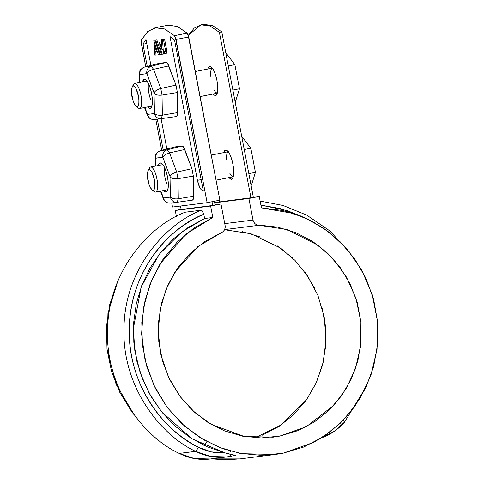 <?xml version="1.0" encoding="UTF-8"?>
<svg xmlns="http://www.w3.org/2000/svg" width="484" height="484" viewBox="0 0 484 484"><rect width="100%" height="100%" fill="white"/><g stroke="black" fill="none" stroke-linecap="round" stroke-linejoin="round"><path stroke-width="0.73" d="M294.859 232.308L294.26 231.993L294.859 232.308M203.703 445.189L207.158 441.765L203.703 445.189M230.922 451.245L230.529 451.397L230.922 451.245M200.854 24.817L209.826 25.912L219.391 32.331L210.256 26.094L201.761 24.672L194.199 28.114L188.343 35.374L200.854 24.817L203.244 24.345L212.222 25.44L221.781 31.859L219.391 32.331L250.978 197.932L219.391 32.331L221.781 31.859L253.368 197.46L221.781 31.859L212.645 25.622L203.165 24.363M181.149 209.451L180.496 206.027L181.149 209.451L212.718 205.476L181.149 209.451M211.998 201.713L212.718 205.476L211.998 201.713M219.107 200.309L219.409 201.907L219.107 200.309M231.267 179.328A14.895 4.447 78.8 0 0 232.871 164.028A14.895 4.447 78.8 0 0 225.611 150.082A14.895 4.447 78.8 0 0 223.759 152.617L224.207 151.395L225.683 150.07L227.589 150.972L229.628 153.96L231.491 158.589L232.895 164.143L233.627 169.787L233.572 174.651L232.743 178.003L231.267 179.328L228.696 177.67M215.319 95.729A14.895 4.447 78.8 0 0 216.923 80.429A14.895 4.447 78.8 0 0 209.663 66.483A14.895 4.447 78.8 0 0 207.811 69.018L208.259 67.796L209.735 66.471L211.641 67.373L213.68 70.361L215.543 74.99L216.947 80.544L217.679 86.188L217.625 91.052L216.796 94.404L215.319 95.729L212.748 94.071M214.388 201.241L215.108 205.004L214.388 201.241M165.189 256.23L164.088 257.555L165.189 256.23M210.625 206.021L220.988 203.982L215.053 204.726L220.988 203.982L225.108 225.574L225.157 227.764L224.497 229.839L223.209 231.546L221.43 232.689L204.823 241.522L190.079 253.416L177.707 267.961L168.117 284.665L161.638 302.966L158.492 322.235L158.782 341.825L162.509 361.064L169.527 379.305L179.618 395.93L192.426 410.371L207.521 422.133L224.394 430.827L242.466 436.157L261.124 437.935L279.74 436.102L297.684 430.724L314.334 421.981L329.138 410.172L341.589 395.7L351.263 379.051L357.833 360.786L361.082 341.535L360.889 321.945L357.265 302.688L350.331 284.404L340.331 267.731L327.595 253.217L312.555 241.371L295.73 232.58L277.683 227.153L256.968 224.891L255.135 223.796L253.761 222.126L253.005 220.075L224.739 223.632L253.005 220.075L248.885 198.476L259.249 196.437L253.32 197.182L259.249 196.437L261.433 207.896L282.946 210.534L303.68 217.225L322.943 227.74L340.101 241.734L354.572 258.728L365.868 278.161L373.624 299.384L377.568 321.685L377.574 344.318L373.642 366.521L365.898 387.557L354.609 406.723L340.149 423.379L322.997 436.961L303.74 447.022L283.007 453.218L261.499 455.347L239.937 453.339L219.034 447.258L199.499 437.312L181.984 423.827L167.071 407.256L155.255 388.156L146.942 367.162L142.399 344.983L141.788 322.35L145.121 300.032L152.291 278.766L163.06 259.273L177.065 242.194L193.836 228.109L212.809 217.485L210.625 206.021L220.988 203.982L225.108 225.574C225.496 228.871 224.267 231.243 221.43 232.689L197.823 246.598L175.111 271.833L166.121 289.293L160.15 309.639L158.207 332L160.954 355.008L168.45 377.042L180.096 396.577L194.774 412.507L211.151 424.353L244.287 436.489L273.097 437.173L279.74 436.102L306.396 426.658L334.093 405.048L346.187 388.652L355.45 368.675L360.641 345.957L360.889 321.945L355.976 298.428L346.453 277.114L333.476 259.261L318.418 245.461L287.024 229.495L259.031 225.272L224.612 229.604L259.031 225.272C255.867 225.012 253.858 223.275 253.005 220.075L248.885 198.476L214.684 202.784L248.885 198.476L259.249 196.437L261.433 207.896L293.836 213.511L311.732 221.061L329.822 232.731L346.931 248.994L361.584 269.83L372.214 294.538L377.568 321.685L377.036 349.327L370.871 375.451L360.072 398.429L346.048 417.317L330.263 431.837L313.953 442.267L283.007 453.218L275.269 454.47L241.855 453.689L222.973 448.741L203.504 439.732L184.549 426.138L167.531 407.867L153.948 385.482L145.073 360.199L141.6 333.742L143.476 307.945L149.992 284.35L160.016 263.992L185.741 234.238L212.809 217.485L210.625 206.021L175.268 210.473L210.625 206.021M181.119 209.318L175.268 210.473L181.119 209.318M215.108 205.004L212.718 205.476L215.108 205.004M219.385 201.774L214.672 202.705L219.385 201.774M253.368 197.46L219.409 201.907L253.368 197.46M262.322 435.176L278.978 426.434L293.782 414.625L306.233 400.147L315.907 383.497L322.477 365.239L325.72 345.987L325.526 326.397L321.902 307.134M314.975 288.857L304.968 272.177M292.233 257.669L277.199 245.818M260.374 237.033L242.327 231.606M240.354 458.862L226.143 459.8L211.351 458.874L239.913 458.917L275.269 454.47M134.389 415.157L131.708 411.702L119.899 392.603L111.58 371.609L107.043 349.43L106.426 326.803L109.759 304.478L117.594 281.736L107.95 313.372L106.988 348.964L116.13 384.393L134.383 415.151M176.4 216.408L175.268 210.473L176.4 216.408M255.207 437.76L281.307 424.867L306.433 399.863L316.427 382.354L323.27 362.008L326.034 339.804L324.226 317.135L317.94 295.53L307.842 276.316L294.992 260.386L280.569 248.098L250.99 233.742L224.552 229.731M213.988 458.409A57.886 55.236 -97.2 0 1 179.225 453.417C144.94 437.754 105.536 389.566 107.569 330.227C108.138 270.828 149.925 225.211 185.293 212.204L201.713 210.141L203.788 214.243L204.605 218.514L212.809 217.485L204.605 218.514L181.784 231.915L159.23 254.245L141.195 286.952L133.372 328.479L134.836 350.846L140.227 372.892L149.32 393.51L161.553 411.751L192.027 438.806L224.745 452.818L235.399 455.359L230.408 456.345L230.62 454.379L224.745 452.818L211.381 451.893L198.664 447.379C188.058 441.922 178.384 435.019 169.654 426.664C160.918 418.309 153.476 408.853 147.324 398.284C141.171 387.714 136.567 376.467 133.499 364.543C130.438 352.624 129.04 340.512 129.307 328.206C129.579 315.901 131.509 303.91 135.09 292.227C138.678 280.551 143.772 269.655 150.373 259.545C156.979 249.441 164.826 240.536 173.913 232.828C183 225.121 192.959 218.925 203.788 214.243L204.605 218.514L188.264 227.371L173.472 238.793L160.591 252.515L149.937 268.19L141.764 285.445L136.276 303.849L133.602 322.955L133.82 342.303L136.911 361.409L142.804 379.819L151.359 397.068L162.364 412.749L175.547 426.471L190.587 437.893L207.122 446.75L224.745 452.818A53.627 51.177 -97.2 0 1 198.664 447.379C165.613 432.248 127.607 385.96 129.301 328.751C129.573 271.488 169.6 227.099 203.788 214.243L201.713 210.141C166.526 223.1 124.757 268.39 123.995 327.777C121.768 387.109 161.178 435.624 195.639 451.348L210.812 456.503L226.79 456.926L235.399 455.359L230.62 454.379L230.408 456.345A57.886 55.236 82.8 0 1 195.639 451.348L198.664 447.379L195.639 451.348L179.225 453.417L195.639 451.348C161.36 435.685 121.956 387.502 123.983 328.164C124.551 268.765 166.345 223.148 201.713 210.141L185.293 212.204C150.113 225.163 108.337 270.453 107.575 329.846C105.349 389.178 144.764 437.687 179.225 453.417L194.399 458.566L210.377 458.995L226.79 456.926M321.799 437.73L334.25 431.335L344.656 421.963L366.66 385.917L344.656 421.963L343.519 420.021L344.656 421.963A57.886 55.236 82.8 0 1 321.799 437.73M349.859 252.491L329.652 230.795L306.668 215.096L282.952 205.428L260.132 201.066L282.983 205.434L306.705 215.114L329.677 230.82L349.859 252.491M300.649 215.973L286.952 210.534L260.906 205.125L280.333 208.574L300.552 215.937M168.765 25.107L177.634 26.608L187.187 33.16L174.434 35.677L164.881 29.119L156.011 27.624L148.11 31.23L141.449 39.827L141.153 41.436L145.751 66.725L141.382 43.832L141.449 39.827L147.638 31.635L155.061 27.776L164.439 28.931L174.434 35.677L175.311 37.135L207.116 202.675L175.988 39.476L174.434 35.677L187.187 33.16L188.064 34.618L219.869 200.158L207.116 202.675L219.869 200.158L188.742 36.959L175.988 39.476L188.742 36.959L187.187 33.16L177.192 26.42L167.815 25.259L155.061 27.776M155.794 119.36L161.698 150.324L155.794 119.36M171.741 202.959L172.516 207.031L207.116 202.675L172.516 207.031L171.741 202.959M156.495 51.479L155.787 51.57L156.017 55.001L154.874 55.14L154.124 44.008L156.495 51.479L155.787 51.57L156.017 55.001L154.874 55.14L154.124 44.008L156.495 51.479M155.739 40.057L156.876 39.918L161.45 54.317L160.313 54.456L155.739 40.057L156.876 39.918L161.45 54.317L160.313 54.456L155.739 40.057M170.005 36.59A149.816 44.703 78.8 0 1 174.579 40.239L203.207 190.327L201.217 189.764L199.765 187.629L197.43 180.351L170.005 36.59L197.43 180.351L201.169 179.618L197.43 180.351C198.833 186.63 200.545 189.982 202.578 190.406L203.207 190.327L174.579 40.239A149.816 44.703 78.8 0 0 170.005 36.59M159.303 63.277L166.157 62.418L167.464 63.271L175.976 85.093L177.386 92.505L177.707 112.578L177.404 115.392L176.478 116.529L161.263 118.671L162.352 115.162L161.263 118.671C157.717 118.81 155.431 117.092 154.402 113.522L154.069 92.958L146.894 73.743L139.93 74.457L139.997 82.389L139.876 74.627L139.471 73.55L139.876 74.627L146.785 73.592C146.422 69.896 147.916 67.433 151.256 66.217L166.157 62.418C167.016 62.412 167.9 63.567 168.801 65.878L153.603 69.291L168.801 65.878L175.976 85.093L177.386 92.505L162.031 95.082L177.386 92.505L177.707 112.578C177.713 115.004 177.301 116.323 176.478 116.529L161.269 118.671C157.717 118.81 155.431 117.092 154.402 113.522L154.45 113.353C156.084 114.986 158.722 115.585 162.352 115.162L177.707 112.578L162.352 115.162L162.031 95.082L160.779 88.505L162.031 95.082L162.352 115.162C158.722 115.585 156.084 114.986 154.45 113.353L154.069 92.958C155.007 90.956 157.246 89.467 160.779 88.505L175.976 85.093L160.779 88.505L153.603 69.291L160.779 88.505C157.246 89.467 155.007 90.956 154.069 92.958L146.785 73.592C146.422 69.896 147.916 67.433 151.256 66.217L153.603 69.291C150.07 70.253 147.838 71.741 146.894 73.743C147.838 71.741 150.07 70.253 153.603 69.291L151.256 66.217L144.401 67.076L159.303 63.277L166.157 62.418L151.256 66.217L144.401 67.076C141.062 68.298 139.573 70.755 139.93 74.457C139.573 70.755 141.062 68.298 144.401 67.076L144.238 67.119M175.25 146.882L182.105 146.017L183.412 146.87L191.924 168.692L193.334 176.103L193.654 196.177L193.352 198.991L192.426 200.128L177.204 202.27L178.3 198.761L177.204 202.27C173.659 202.409 171.378 200.691 170.35 197.127L170.017 176.557L162.842 157.342L155.878 158.056L155.945 165.988L155.824 158.226L155.418 157.149L155.824 158.226L162.733 157.191C162.37 153.495 163.864 151.032 167.204 149.816L182.105 146.017C182.964 146.011 183.847 147.166 184.749 149.477L169.551 152.89L184.749 149.477L191.924 168.692L193.334 176.103L177.979 178.687L193.334 176.103L193.654 196.177C193.661 198.603 193.249 199.922 192.426 200.128L177.217 202.27C173.659 202.409 171.378 200.691 170.35 197.127L170.398 196.952C172.032 198.585 174.663 199.19 178.3 198.761L193.654 196.177L178.3 198.761L177.979 178.687L176.727 172.104L177.979 178.687L178.3 198.761C174.663 199.19 172.032 198.585 170.398 196.952L170.017 176.557C170.955 174.555 173.193 173.072 176.727 172.104L191.924 168.692L176.727 172.104L169.551 152.89L176.727 172.104C173.193 173.072 170.955 174.555 170.017 176.557L162.733 157.191C162.37 153.495 163.864 151.032 167.204 149.816L169.551 152.89C166.018 153.858 163.786 155.34 162.842 157.342C163.786 155.34 166.018 153.858 169.551 152.89L167.204 149.816L160.349 150.675L175.25 146.882L182.105 146.017L167.204 149.816L160.349 150.675C157.01 151.897 155.521 154.354 155.878 158.056C155.521 154.354 157.01 151.897 160.349 150.675L160.186 150.718M143.01 44.213A149.816 44.703 78.8 0 1 146.011 39.609L150.929 65.407L146.011 39.609A149.816 44.703 78.8 0 0 143.01 44.213L147.233 66.35L143.01 44.213L146.749 43.475L143.01 44.213M161.093 118.689L166.877 149.005L161.093 118.689M163.181 149.949L157.306 119.167L163.181 149.949M165.855 53.76L164.3 53.954L164.155 51.794L165.123 51.401L165.31 49.58L163.38 39.095L164.536 38.95L166.641 50.578L166.345 53.319L164.3 53.954L164.155 51.794L165.123 51.401L165.31 49.58L163.38 39.095L164.536 38.95L166.399 48.696C166.865 51.649 166.684 53.337 165.855 53.76L165.885 53.754M162.037 49.725L161.335 39.355L162.479 39.21L163.483 54.057L162.273 54.214L159.944 46.875L159.623 42.126L162.037 49.725L161.335 39.355L162.479 39.21L163.483 54.057L162.273 54.214L159.944 46.875L159.623 42.126L162.037 49.725L163.175 49.501L162.037 49.725M154.916 40.166L159.49 54.565L158.347 54.704L153.773 40.305L154.916 40.166L159.49 54.565L158.347 54.704L153.773 40.305L154.916 40.166M160.845 191.053L163.495 197.986L170.35 197.127L163.495 197.986C164.524 201.556 166.811 203.268 170.356 203.129L170.356 203.129C166.811 203.268 164.524 201.556 163.495 197.986L163.374 198.894L163.38 197.835L160.845 191.053M165.903 192.221A14.895 4.447 78.8 0 0 167.506 176.914A14.895 4.447 78.8 0 0 160.252 162.969A14.895 4.447 78.8 0 0 158.395 165.504L158.843 164.288L160.319 162.963L162.225 163.858L164.264 166.853L166.127 171.475L167.531 177.035L168.263 182.674L168.208 187.544L167.379 190.896L165.903 192.221L163.332 190.563M144.898 107.454L147.547 114.387L154.402 113.522L147.547 114.387C148.576 117.957 150.863 119.669 154.408 119.53L154.408 119.53C150.863 119.669 148.576 117.957 147.547 114.387L147.432 115.295L147.432 114.236L144.898 107.454M149.955 108.622A14.895 4.447 78.8 0 0 151.559 93.315A14.895 4.447 78.8 0 0 144.305 79.37L144.28 79.376A14.895 4.447 78.8 0 0 142.447 81.905L142.895 80.689L144.371 79.358L146.277 80.259L148.316 83.254L150.179 87.876L151.583 93.436L152.315 99.075L152.26 103.939L151.431 107.291L149.955 108.622L147.39 106.958M203.201 190.285L202.578 190.406L203.201 190.285M154.13 93.279C155.763 94.906 158.395 95.511 162.031 95.082C158.395 95.511 155.763 94.906 154.13 93.279M161.178 118.683L154.323 119.542C148.679 119.082 150.427 118.344 149.108 117.842L147.432 115.295L144.528 107.527M170.078 176.878C171.711 178.505 174.343 179.11 177.979 178.687C174.343 179.11 171.711 178.505 170.078 176.878M177.126 202.282L170.271 203.141C164.627 202.681 166.375 201.943 165.056 201.441L163.374 198.894L160.476 191.126M166.163 53.591L164.3 53.954L166.163 53.591M166.284 48.116L165.147 48.34L166.284 48.116M166.314 48.273L165.177 48.497L166.314 48.273M166.345 48.43L165.201 48.66L166.345 48.43M166.375 48.588L165.226 48.817L166.375 48.588M166.405 48.745L165.25 48.969L166.405 48.745M166.436 48.896L165.268 49.126L166.436 48.896M166.46 49.047L165.28 49.277L166.46 49.047M166.484 49.199L165.298 49.428L166.484 49.199M166.508 49.344L165.31 49.58L166.508 49.344M166.526 49.483L165.316 49.725L166.526 49.483M166.544 49.628L165.322 49.864L166.544 49.628M166.563 49.761L165.322 50.009L166.563 49.761M166.581 49.894L165.328 50.142L166.581 49.894M166.593 50.021L165.322 50.275L166.593 50.021M166.605 50.148L165.316 50.403L166.605 50.148M166.617 50.269L165.31 50.53L166.617 50.269M166.629 50.384L165.298 50.645L166.629 50.384M166.635 50.499L165.286 50.766L166.635 50.499M166.641 50.602L165.274 50.874L166.641 50.602M166.647 50.705L165.256 50.977L166.647 50.705M166.653 50.796L165.232 51.074L166.653 50.796M166.653 50.88L165.207 51.165L166.653 50.88M166.659 50.959L165.183 51.25L166.659 50.959M166.659 51.032L165.153 51.328L166.659 51.032M166.665 51.098L165.123 51.401L166.665 51.098M166.665 51.159L165.086 51.467L166.665 51.159M166.665 51.207L165.056 51.528L166.665 51.207M166.665 51.25L165.014 51.576L166.665 51.25M166.665 51.286L164.977 51.619L166.665 51.286M166.665 51.31L164.941 51.649L166.665 51.31M166.665 51.328L164.784 51.715L166.665 51.346M161.426 54.238L160.313 54.456L161.426 54.238M161.063 46.658L159.944 46.875L161.063 46.658M163.477 53.972L162.273 54.214L163.477 53.972M156.483 51.431L155.787 51.57L156.483 51.431M156.011 54.916L154.874 55.14L156.011 54.916M159.466 54.486L158.347 54.704L159.466 54.486M150.657 99.571A12.772 3.811 78.8 0 1 148.479 83.575M166.605 183.17A12.772 3.811 78.8 0 1 164.427 167.174M210.504 76.272L210.546 72.098L211.26 69.224L212.524 68.093M217.31 93.17L215.676 92.396L213.934 89.836M232.883 90.06L239.477 88.76L234.873 64.626L226.258 53.355L225.895 53.428L226.258 53.355L234.873 64.626L228.279 65.927L234.873 64.626L239.477 88.76L232.883 90.06M235.103 101.688L235.466 101.622L239.477 88.76L235.466 101.622L235.103 101.688M133.076 85.928A12.772 3.811 78.8 0 1 134.746 83.423A12.772 3.811 78.8 0 1 140.989 95.481A12.772 3.811 78.8 0 1 139.652 108.483A12.772 3.811 78.8 0 1 137.19 106.801M138.363 95.953L138.89 99.982L138.847 103.455L138.261 105.851L137.202 106.801L135.841 106.153L134.383 104.018L133.052 100.714L131.527 92.716L131.563 89.237L132.156 86.848L133.215 85.898L134.576 86.539L136.028 88.675L138.363 95.953C139.319 99.414 139.356 108.731 136.192 106.456C131.89 100.333 130.589 93.721 132.277 86.624C134.383 83.23 137.994 92.335 138.363 95.953M132.277 86.624L133.687 84.289C136.21 80.211 140.548 91.137 140.989 95.481C142.133 99.631 142.181 110.812 138.376 108.083L136.192 106.456M226.452 159.871L226.494 155.697L227.208 152.829L228.472 151.692M233.258 176.769L231.624 175.994L229.882 173.435M248.83 173.659L255.425 172.358L250.821 148.225L242.206 136.954L241.843 137.026L242.206 136.954L250.821 148.225L244.226 149.526L250.821 148.225L255.425 172.358L248.83 173.659M251.051 185.293L251.414 185.221L255.425 172.358L251.414 185.221L251.051 185.293M149.024 169.527A12.772 3.811 78.8 0 1 150.693 167.022A12.772 3.811 78.8 0 1 156.937 179.08A12.772 3.811 78.8 0 1 155.6 192.088A12.772 3.811 78.8 0 1 153.138 190.4M154.311 179.552L154.838 183.581L154.795 187.054L154.202 189.45L153.15 190.4L151.788 189.752L150.33 187.617L148.999 184.313L147.475 176.315L147.511 172.836L148.104 170.447L149.163 169.497L150.524 170.138L151.976 172.28L154.311 179.552C155.267 183.012 155.303 192.329 152.139 190.055C147.838 183.932 146.537 177.319 148.225 170.223C150.33 166.829 153.942 175.934 154.311 179.552M148.225 170.223L149.635 167.887C152.157 163.816 156.495 174.742 156.937 179.08C158.08 183.23 158.129 194.411 154.323 191.682L152.139 190.055M144.329 67.088C137.964 70.628 140.548 70.712 139.471 73.55L139.616 82.468M160.277 150.693C153.906 154.227 156.495 154.311 155.418 157.149L155.564 166.066M217.243 93.188L200.11 96.564M151.879 106.075L139.67 108.483M212.301 68.129L195.324 71.481M146.942 81.022L134.727 83.43M233.191 176.787L216.058 180.163M167.827 189.674L155.618 192.081M228.248 151.728L211.272 155.08M162.89 164.621L150.675 167.028"/></g></svg>

